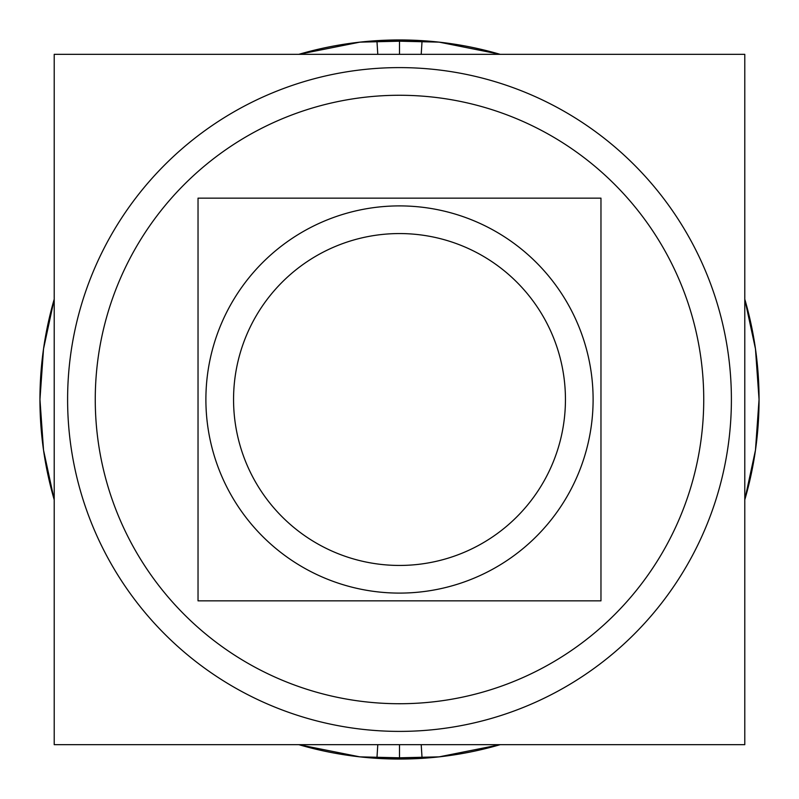 <?xml version="1.0" encoding="UTF-8"?>
<svg xmlns="http://www.w3.org/2000/svg" width="799" height="799" viewBox="0 0 799 799"><rect width="100%" height="100%" fill="white"/><g stroke="black" fill="none" stroke-linecap="round" stroke-linejoin="round"><path stroke-width="1.2" d="M380.394 95.87A304.239 304.239 0 0 1 703.739 399.5A304.239 304.239 0 0 1 380.394 703.13M418.606 703.13A304.239 304.239 0 0 1 95.261 399.5A304.239 304.239 0 0 1 418.606 95.87M744.788 744.668L54.212 744.668L54.212 54.332L744.788 54.332L744.788 744.668M376.928 40.689L377.787 54.332M376.928 758.311L377.787 744.668M422.072 758.311L421.213 744.668M298.826 54.332L359.86 42.147L422.072 40.659L359.86 42.147L298.826 54.332A359.55 359.55 0 0 1 422.072 40.659L421.213 54.332M422.072 758.341A359.55 359.55 0 0 1 298.826 744.668L359.86 756.863L422.072 758.341L359.86 756.863L298.826 744.668M54.212 499.774A359.55 359.55 0 0 1 54.212 299.226L43.536 348.853L39.95 399.5L43.536 450.147L54.212 499.774L43.536 450.147L39.95 399.5L43.536 348.853L54.212 299.226M376.928 40.659A359.55 359.55 0 0 1 500.174 54.332L439.14 42.137L376.928 40.659L439.14 42.137L500.174 54.332M744.788 299.226A359.55 359.55 0 0 1 744.788 499.774L755.464 450.147L759.05 399.5L755.464 348.853L744.788 299.226L755.464 348.853L759.05 399.5L755.464 450.147L744.788 499.774M500.174 744.668A359.55 359.55 0 0 1 376.928 758.341L439.14 756.853L500.174 744.668L439.14 756.853L376.928 758.341M600.968 600.848L198.032 600.848L198.032 198.152L600.968 198.152L600.968 600.848M387.345 206.282A193.608 193.608 0 0 1 593.108 399.5A193.608 193.608 0 0 1 387.345 592.718M411.655 592.718A193.608 193.608 0 0 1 205.892 399.5A193.608 193.608 0 0 1 411.655 206.282M399.5 731.395A331.895 331.895 0 0 0 731.395 399.5A331.895 331.895 0 0 0 399.5 67.605A331.895 331.895 0 0 0 67.605 399.5A331.895 331.895 0 0 0 399.5 731.395A331.895 331.895 0 0 1 67.605 399.5A331.895 331.895 0 0 1 399.5 67.605A331.895 331.895 0 0 1 731.395 399.5A331.895 331.895 0 0 1 399.5 731.395M399.5 744.668L399.5 759.05M399.5 54.332L399.5 39.95M399.5 565.442A165.942 165.942 0 0 1 233.558 399.5A165.942 165.942 0 0 1 399.5 233.558A165.942 165.942 0 0 1 565.442 399.5A165.942 165.942 0 0 1 399.5 565.442A165.942 165.942 0 0 0 565.442 399.5A165.942 165.942 0 0 0 399.5 233.558A165.942 165.942 0 0 0 233.558 399.5A165.942 165.942 0 0 0 399.5 565.442"/></g></svg>
